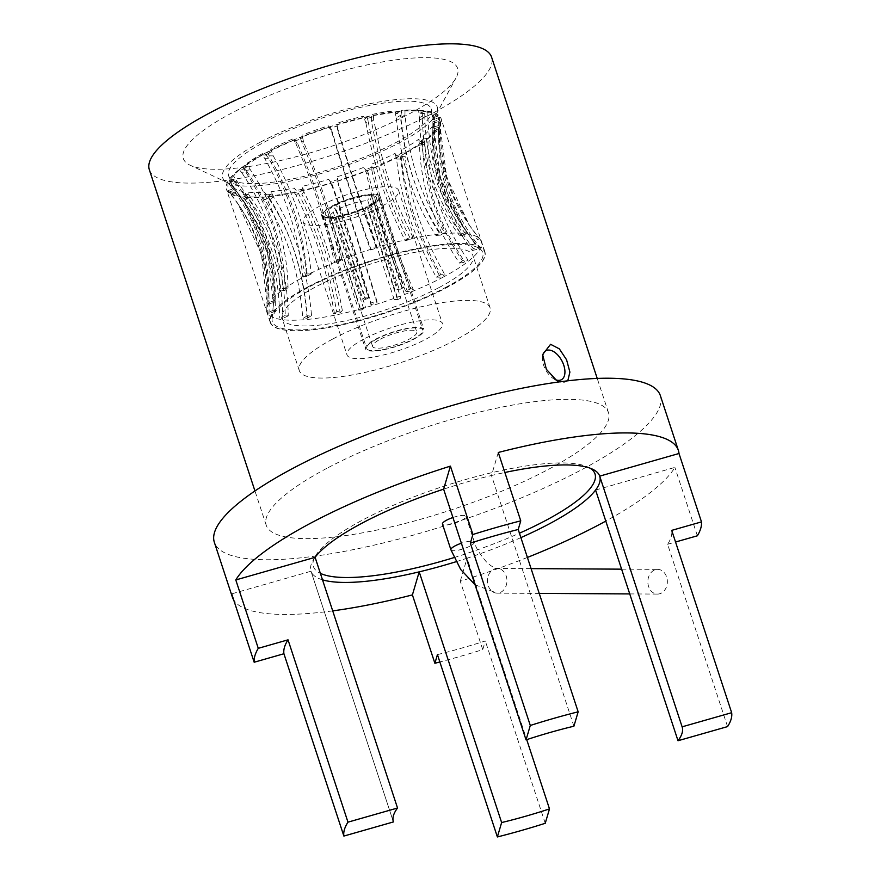 <?xml version="1.0" encoding="UTF-8"?>
<svg xmlns="http://www.w3.org/2000/svg" width="881" height="881" viewBox="0 0 881 881"><rect width="100%" height="100%" fill="white"/><g stroke="black" fill="none" stroke-linecap="round" stroke-linejoin="round"><path stroke-width="0.66" stroke-dasharray="4.41 3.3" d="M445.522 287.514A110.72 26.562 161.8 0 0 481.169 249.951A110.72 26.562 161.8 0 0 309.616 286.732A110.72 26.562 161.8 0 0 272.119 318.691A110.72 26.562 161.8 0 0 331.509 326.377A110.72 26.562 161.8 0 0 445.522 287.514M308.945 275.169A105.599 25.329 -18.2 0 1 311.257 273.958C307.403 234.236 294.739 194.877 273.253 155.871L270.808 149.12A106.711 25.593 -18.2 0 1 293.891 138.482L295.664 140.828A106.711 25.593 -18.2 0 1 302.073 138.229L302.095 135.156A106.711 25.593 -18.2 0 1 328.36 125.84L330.21 128.241A106.711 25.593 -18.2 0 1 337.027 126.137L337.093 123.142A106.711 25.593 -18.2 0 1 363.379 116.259L365.186 118.77A106.711 25.593 -18.2 0 1 371.595 117.404L371.584 114.519A106.711 25.593 -18.2 0 1 394.721 110.907L396.362 113.539A106.711 25.593 -18.2 0 1 401.604 113.087L401.417 110.323A106.711 25.593 -18.2 0 1 418.607 110.422L420.006 113.197A106.711 25.593 -18.2 0 1 423.431 113.693L422.979 111.072A106.711 25.593 -18.2 0 1 432.153 114.871L433.243 117.768A106.711 25.593 -18.2 0 1 434.443 119.166L433.683 116.666A106.711 25.593 -18.2 0 1 434.267 117.944A106.711 25.593 -18.2 0 1 434.564 120.411A106.711 25.593 -18.2 0 1 433.727 123.703L434.487 126.699A106.711 25.593 -18.2 0 1 433.32 128.835L432.23 126.435A106.711 25.593 -18.2 0 1 423.144 135.861L423.585 138.934A106.711 25.593 -18.2 0 1 420.193 141.544L418.783 139.198A106.711 25.593 -18.2 0 1 401.67 149.88L401.857 152.975A106.711 25.593 -18.2 0 1 399.28 154.362A106.711 25.593 -18.2 0 1 396.637 155.739L394.996 153.415A106.711 25.593 -18.2 0 1 371.903 164.064L371.914 167.148L373.731 167.897L374.029 171.343L371.87 170.451C379.975 207.453 393.058 246.878 411.13 288.715L405.513 290.994C387.53 249.136 374.447 209.711 366.254 172.72L363.71 167.379A106.711 25.593 -18.2 0 1 337.434 176.707L338.095 182.708C350.825 218.081 363.765 257.56 376.925 301.137L370.945 302.987C357.873 259.377 344.934 219.909 332.115 184.558L328.712 179.394A106.711 25.593 -18.2 0 1 302.425 186.276L302.403 189.195L300.608 191.067L301.798 194.161L303.934 191.937C321.301 226.087 334.097 265.599 342.335 310.475L336.707 311.665C328.558 266.778 315.761 227.265 298.318 193.126L294.21 188.027A106.711 25.593 -18.2 0 1 271.084 191.629L271.216 194.426L267.824 196.54L269.487 199.513L273.528 197.003C294.959 230.514 307.634 270.049 311.533 315.596L306.94 315.993C303.108 270.434 290.444 230.91 268.936 197.399L264.388 192.212A106.711 25.593 -18.2 0 1 247.198 192.113L247.583 194.778L243.002 196.881L245.072 199.8L250.512 197.289C274.993 230.822 287.569 270.346 288.241 315.894L285.235 315.442C284.607 269.916 272.042 230.381 247.517 196.848L242.815 191.474A106.711 25.593 -18.2 0 1 233.652 187.675L234.335 190.208L229.137 192.047L231.494 194.976L237.683 192.785C263.793 226.968 276.315 266.48 275.257 311.312L274.211 310.079L267.582 253.155L244.048 201.87L232.121 185.88A106.711 25.593 -18.2 0 1 231.527 184.603A106.711 25.593 -18.2 0 1 232.077 178.843L233.091 181.266L227.882 182.631L230.393 185.627L236.593 184.008C262.725 219.435 275.246 258.904 274.156 302.425L275.191 300.553C276.26 257.054 263.727 217.585 237.617 182.136L233.575 176.112A106.711 25.593 -18.2 0 1 242.66 166.685L243.993 169.031L239.412 169.747L241.901 172.885L247.352 172.037C271.899 209.116 284.475 248.541 285.081 290.301L288.054 288.01C287.404 246.273 274.839 206.848 250.336 169.747L247.01 163.348A106.711 25.593 -18.2 0 1 264.124 152.666L265.732 154.99L262.318 154.968L264.63 158.283L268.683 158.305C290.223 197.267 302.899 236.626 306.687 276.381A105.599 25.329 -18.2 0 1 308.945 275.169M297.998 144.462C315.486 185.296 328.283 224.589 336.388 262.373L334.207 261.47C326.278 223.73 313.493 184.426 295.84 143.57L297.998 144.462L293.891 138.482M336.388 262.373L342.004 260.104C333.822 222.364 321.025 183.061 303.615 142.193L302.095 135.156M331.774 132.194C344.636 174.669 357.576 213.918 370.593 249.951L370.593 248.277C357.554 212.354 344.603 173.105 331.763 130.542L331.774 132.194L328.36 125.84M370.593 249.951L376.583 248.112C363.479 212.112 350.528 172.863 337.753 130.355L336.983 125.234M365.923 122.977C374.161 166.663 387.255 205.879 405.194 240.612L407.352 238.377C389.193 203.797 376.099 164.593 368.071 120.752L365.923 122.977L363.379 116.259M405.194 240.612L410.81 239.423C392.794 204.711 379.7 165.496 371.551 121.787L371.584 114.519M396.34 117.911C400.503 162.247 413.718 201.441 435.985 235.491L440.06 232.958C417.396 199.084 404.17 159.901 400.381 115.4L396.34 117.911L394.721 110.907M435.985 235.491L440.577 235.095C418.233 201.044 405.018 161.851 400.932 117.514L401.417 110.323M419.356 117.625C420.468 161.939 433.782 201.143 459.287 235.205L464.772 232.672C438.76 198.787 425.435 159.604 424.796 115.114L419.356 117.625L418.607 110.422M459.287 235.205L462.283 235.645C436.734 201.573 423.42 162.379 422.351 118.065L422.979 111.072M432.175 122.129C431.668 165.793 445.026 205.009 472.26 239.775L478.504 237.562C450.698 202.949 437.317 163.734 438.375 119.937L432.175 122.129L432.153 114.871M433.232 123.362L439.421 121.171L446.634 177.103L469.298 225.14L479.55 238.795L473.306 241.009L463.516 227.672L440.302 177.51L433.232 123.362L433.683 116.666M433.276 130.906C432.747 173.337 446.105 212.585 473.361 248.662L479.605 247.032C451.777 211.055 438.397 171.806 439.476 129.287L433.276 130.906L433.727 123.703M473.361 248.662L472.326 250.534C445.092 214.424 431.723 175.176 432.252 132.778L432.23 126.435M422.517 142.876C423.563 183.655 436.877 222.959 462.448 260.798L467.943 259.939C441.866 222.133 428.54 182.83 427.968 142.028L422.517 142.876L423.144 135.861M462.448 260.798L459.464 263.089C433.937 225.206 420.622 185.902 419.532 145.167L418.783 139.198M401.185 156.609C405.238 195.505 418.453 234.875 440.83 274.707L444.916 274.729C422.164 234.853 408.938 195.483 405.238 156.631L401.185 156.609L401.67 149.88M440.83 274.707A105.599 25.329 -18.2 0 1 438.573 275.918A105.599 25.329 -18.2 0 1 436.26 277.13C413.949 237.264 400.734 197.906 396.604 159.043L394.996 153.415M326.796 468.351A180.142 43.213 161.8 0 0 266.227 525.252A180.142 43.213 161.8 0 0 371.121 531.221A180.142 43.213 161.8 0 0 547.927 469.628A180.142 43.213 161.8 0 0 608.496 412.726A180.142 43.213 161.8 0 0 503.602 406.758A180.142 43.213 161.8 0 0 326.796 468.351M149.341 169.725A180.142 43.213 161.8 0 0 254.235 175.693A180.142 43.213 161.8 0 0 431.04 114.101A180.142 43.213 161.8 0 0 491.598 57.199M409.081 113.968A144.363 34.623 161.8 0 0 456.039 77.891A144.363 34.623 161.8 0 0 388.939 60.855A144.363 34.623 161.8 0 0 231.857 112.955A144.363 34.623 161.8 0 0 190.252 165.287A144.363 34.623 161.8 0 0 409.081 113.968M260.644 142.006A112.988 27.102 -18.2 0 1 383.576 101.238A112.988 27.102 -18.2 0 1 436.084 114.574A112.988 27.102 -18.2 0 1 399.335 142.81A112.988 27.102 -18.2 0 1 228.069 182.962A112.988 27.102 -18.2 0 1 260.644 142.006M265.732 154.99A106.711 25.593 -18.2 0 1 268.298 153.602A106.711 25.593 -18.2 0 1 270.941 152.226L270.808 149.12M365.186 118.77L366.981 116.898L337.016 124.75L337.027 126.137L337.093 123.142M395.481 142.788A106.711 25.593 161.8 0 0 431.349 109.079A106.711 25.593 161.8 0 0 369.216 105.544A106.711 25.593 161.8 0 0 264.487 142.028A106.711 25.593 161.8 0 0 228.62 175.737A106.711 25.593 161.8 0 0 290.752 179.261A106.711 25.593 161.8 0 0 395.481 142.788M264.443 153.58A112.988 27.102 -18.2 0 1 375.339 114.948A112.988 27.102 -18.2 0 1 441.117 118.693A112.988 27.102 -18.2 0 1 403.135 154.384A112.988 27.102 -18.2 0 1 292.25 193.016A112.988 27.102 -18.2 0 1 226.461 189.272A112.988 27.102 -18.2 0 1 264.443 153.58M308.218 286.721A112.988 27.102 -18.2 0 1 419.114 248.09A112.988 27.102 -18.2 0 1 484.891 251.834A112.988 27.102 -18.2 0 1 446.909 287.525A112.988 27.102 -18.2 0 1 336.024 326.157A112.988 27.102 -18.2 0 1 270.236 322.413A112.988 27.102 -18.2 0 1 308.218 286.721M308.383 286.721A112.724 27.036 161.8 0 0 270.489 322.325A112.724 27.036 161.8 0 0 336.124 326.058A112.724 27.036 161.8 0 0 446.744 287.525A112.724 27.036 161.8 0 0 484.649 251.922A112.724 27.036 161.8 0 0 419.015 248.189A112.724 27.036 161.8 0 0 308.383 286.721M443.308 277.063A112.724 27.036 -18.2 0 1 332.677 315.596A112.724 27.036 -18.2 0 1 267.042 311.863A112.724 27.036 -18.2 0 1 266.734 309.231A112.724 27.036 -18.2 0 1 304.947 276.26A112.724 27.036 -18.2 0 1 410.755 238.707A112.724 27.036 -18.2 0 1 479.903 239.147A112.724 27.036 -18.2 0 1 481.202 241.449A112.724 27.036 -18.2 0 1 443.308 277.063M439.212 287.481A100.434 24.084 161.8 0 0 472.976 255.754A100.434 24.084 161.8 0 0 414.488 252.429A100.434 24.084 161.8 0 0 315.927 286.765A100.434 24.084 161.8 0 0 282.162 318.493A100.434 24.084 161.8 0 0 340.639 321.818A100.434 24.084 161.8 0 0 439.212 287.481M333.051 338.866A100.434 24.084 -18.2 0 1 431.624 304.529A100.434 24.084 -18.2 0 1 490.1 307.854A100.434 24.084 -18.2 0 1 456.336 339.581A100.434 24.084 -18.2 0 1 357.774 373.918A100.434 24.084 -18.2 0 1 299.287 370.593A100.434 24.084 -18.2 0 1 333.051 338.866M320.1 205.901A50.217 12.048 161.8 0 0 303.218 221.77A50.217 12.048 161.8 0 0 332.456 223.433A50.217 12.048 161.8 0 0 381.737 206.264A50.217 12.048 161.8 0 0 398.619 190.395A50.217 12.048 161.8 0 0 369.381 188.732A50.217 12.048 161.8 0 0 320.1 205.901M363.875 339.042A50.217 12.048 161.8 0 0 346.993 354.911A50.217 12.048 161.8 0 0 376.231 356.574A50.217 12.048 161.8 0 0 425.512 339.405A50.217 12.048 161.8 0 0 442.394 323.536A50.217 12.048 161.8 0 0 413.156 321.873A50.217 12.048 161.8 0 0 363.875 339.042M375.813 339.119A30.758 7.378 -18.2 0 1 406.009 328.602A30.758 7.378 -18.2 0 1 423.915 329.615A30.758 7.378 -18.2 0 1 413.574 339.328A30.758 7.378 -18.2 0 1 383.389 349.845A30.758 7.378 -18.2 0 1 365.483 348.832A30.758 7.378 -18.2 0 1 375.813 339.119M332.049 205.978A30.758 7.378 -18.2 0 1 362.234 195.461A30.758 7.378 -18.2 0 1 380.14 196.474A30.758 7.378 -18.2 0 1 369.8 206.187A30.758 7.378 -18.2 0 1 339.614 216.704A30.758 7.378 -18.2 0 1 321.708 215.691A30.758 7.378 -18.2 0 1 332.049 205.978M364.679 297.866L368.533 297.888L339.229 208.742L335.771 205.262L334.218 205.251L364.679 297.866A29.502 7.081 161.8 0 0 363.269 298.593A29.502 7.081 161.8 0 0 361.926 299.32L331.476 206.705A29.502 7.081 161.8 0 0 322.898 215.294A29.502 7.081 161.8 0 0 328.305 217.453L358.754 310.079A29.502 7.081 161.8 0 0 361.067 310.09L330.617 217.475A29.502 7.081 161.8 0 0 367.619 206.914L398.069 299.529A29.502 7.081 161.8 0 0 399.478 298.802A29.502 7.081 161.8 0 0 400.811 298.075L370.361 205.46A29.502 7.081 161.8 0 0 378.951 196.87A29.502 7.081 161.8 0 0 373.533 194.701L403.994 287.327L399.401 289.761L370.097 200.615L371.705 195.681A26.992 6.475 -18.2 0 1 376.264 199.436A26.992 6.475 -18.2 0 1 368.82 205.449L367.641 208.907L396.957 298.053L400.811 298.075M376.583 339.119A29.502 7.081 161.8 0 0 366.672 348.435A29.502 7.081 161.8 0 0 383.852 349.416A29.502 7.081 161.8 0 0 412.804 339.328A29.502 7.081 161.8 0 0 422.726 330.012A29.502 7.081 161.8 0 0 405.546 329.031A29.502 7.081 161.8 0 0 376.583 339.119M367.641 208.907A23.225 5.572 161.8 0 0 373.874 203.83A23.225 5.572 161.8 0 0 374.128 202.3A23.225 5.572 161.8 0 0 370.097 200.615M399.401 289.761A23.225 5.572 161.8 0 0 397.089 289.75L401.681 287.316L371.22 194.69A29.502 7.081 161.8 0 0 334.218 205.251M339.229 208.742A23.225 5.572 -18.2 0 1 367.784 200.604L397.089 289.75M368.533 297.888A23.225 5.572 161.8 0 0 367.124 298.615A23.225 5.572 161.8 0 0 365.791 299.342L361.926 299.32M380.438 339.141A23.225 5.572 -18.2 0 1 403.234 331.201A23.225 5.572 -18.2 0 1 416.757 331.972A23.225 5.572 -18.2 0 1 408.949 339.306A23.225 5.572 -18.2 0 1 386.153 347.246A23.225 5.572 -18.2 0 1 372.63 346.475A23.225 5.572 -18.2 0 1 380.438 339.141M398.069 299.529L394.203 299.507A23.225 5.572 161.8 0 0 395.624 298.78A23.225 5.572 161.8 0 0 396.957 298.053M660.376 395.668A234.764 56.307 -18.2 0 1 581.449 469.815A234.764 56.307 -18.2 0 1 351.045 550.085A234.764 56.307 -18.2 0 1 214.347 542.311M527.4 557.442A234.764 56.307 -18.2 0 1 460.267 581.251L482.744 649.616A234.764 56.307 161.8 0 1 439.85 661.983M332.71 610.874A234.764 56.307 -18.2 0 1 233.685 599.928M573.905 726.208L491.477 475.509A151.984 36.451 161.8 0 0 443.617 489.164M498.283 452.471L491.477 475.509A151.984 36.451 -18.2 0 1 504.868 472.491M589.984 468.13A148.217 35.548 161.8 0 0 587.891 467.018A148.217 35.548 161.8 0 0 363.236 519.691A148.217 35.548 161.8 0 0 315.024 556.726A148.217 35.548 161.8 0 0 320.365 573.344M452.933 517.51A12.356 2.962 -18.2 0 1 465.939 516.354A12.356 2.962 -18.2 0 1 461.787 520.253A12.356 2.962 -18.2 0 1 449.662 524.481A12.356 2.962 -18.2 0 1 442.46 524.074M661.345 593.111A12.356 9.757 90.3 0 1 657.534 594.08A12.356 9.757 90.3 0 1 648.031 584.125A12.356 9.757 90.3 0 1 653.856 570.326A12.356 9.757 90.3 0 1 657.678 569.368A12.356 9.757 90.3 0 1 667.17 579.313A12.356 9.757 90.3 0 1 661.345 593.111M567.793 380.812L563.212 382.728L559.347 381.891M542.608 356.166A16.442 9.295 62.1 0 0 542.454 357.609A16.442 9.295 62.1 0 0 553.686 378.775A16.442 9.295 62.1 0 0 555.151 379.546M520.88 537.619A151.984 36.451 -18.2 0 1 467.073 558.202L460.267 581.251M456.017 561.737A151.984 36.451 161.8 0 0 467.073 558.202L526.728 739.644M322.501 579.83A151.984 36.451 -18.2 0 1 310.993 571.24L231.692 593.86M315.101 557.332A151.984 36.451 161.8 0 0 312.634 561.131A151.984 36.451 161.8 0 0 310.971 571.152A151.984 36.451 161.8 0 0 310.993 571.24L393.367 821.764M453.979 557.596A148.217 35.548 161.8 0 0 519.438 533.214M727.563 726.605L667.611 544.282A203.621 48.84 161.8 0 0 671.718 530.373M595.589 490.045L674.89 467.415A234.764 56.307 -18.2 0 1 605.798 521.089M697.378 535.791L674.89 467.415M667.611 544.282L675.551 542.013M437.439 654.627A203.621 48.84 161.8 0 0 485.299 640.972L482.744 649.616M545.24 823.295L485.299 640.972M335.771 205.262A26.992 6.475 -18.2 0 1 369.392 195.67L367.784 200.604M334.031 218.499L330.144 216.484A26.992 6.475 -18.2 0 1 326.576 215.768A26.992 6.475 -18.2 0 1 333.018 206.716L336.487 210.196A23.225 5.572 161.8 0 0 330.001 216.803A23.225 5.572 161.8 0 0 331.113 217.893A23.225 5.572 161.8 0 0 334.031 218.499L363.346 307.645A23.225 5.572 161.8 0 0 365.659 307.656L361.067 310.09M336.487 210.196L365.791 299.342M394.203 299.507L364.899 210.361A23.225 5.572 -18.2 0 1 336.344 218.51L365.659 307.656M364.899 210.361L366.078 206.903A26.992 6.475 -18.2 0 1 332.445 216.495L336.344 218.51M368.82 205.449L370.361 205.46M371.705 195.681L373.533 194.701M403.994 287.327A29.502 7.081 161.8 0 0 401.681 287.316M369.392 195.67L371.22 194.69M333.018 206.716L331.476 206.705M330.144 216.484L328.305 217.453M358.754 310.079L363.346 307.645M332.445 216.495L330.617 217.475M366.078 206.903L367.619 206.914M311.257 273.958L307.172 273.936L302.601 276.359C299.155 236.56 286.501 197.201 264.63 158.283M302.601 276.359L306.687 276.381M288.054 288.01L282.559 288.869L279.574 291.159C279.453 249.279 266.899 209.854 241.901 172.885M250.336 169.747L244.885 170.595C271.623 212.596 281.402 242.374 282.559 288.869M285.081 290.301L279.574 291.159M275.191 300.553L268.936 302.194L267.912 304.066C269.542 260.347 257.032 220.878 230.393 185.627M237.617 182.136L231.417 183.755C259.84 223.994 269.619 253.827 268.936 302.194M274.156 302.425L267.912 304.066M274.211 310.079L267.967 312.303L269.013 313.537C270.621 268.452 258.111 228.939 231.494 194.976M236.637 191.551L230.448 193.743L238.266 204.403L261.459 254.279L267.967 312.303M275.257 311.312L269.013 313.537M285.235 315.442L279.751 317.975L282.746 318.415C282.559 272.603 270.004 233.069 245.072 199.8M247.517 196.848L242.077 199.359C268.771 237.562 278.583 267.461 279.751 317.975M288.241 315.894L282.746 318.415M306.94 315.993L302.877 318.537L307.458 318.14C303.923 272.306 291.259 232.771 269.487 199.513M268.936 197.399L264.895 199.91C288.428 238.079 298.241 268.022 302.877 318.537M311.533 315.596L307.458 318.14M336.707 311.665L334.549 313.911L340.176 312.722C332.126 267.593 319.329 228.08 301.798 194.161M298.318 193.126L296.17 195.351C315.42 234.17 325.254 264.146 334.549 313.911M342.335 310.475L340.176 312.722M370.945 302.987L370.956 304.661L376.936 302.811C363.765 259.036 350.825 219.556 338.106 184.371M332.115 184.558L332.126 186.221C346.508 226.285 356.365 256.294 370.956 304.661M376.925 301.137L376.936 302.811M405.513 290.994L407.694 291.897L413.31 289.618C395.029 247.66 381.936 208.224 374.029 171.343M366.254 172.72L368.412 173.612C377.938 215.382 387.816 245.436 407.694 291.897M411.13 288.715L413.31 289.618M436.26 277.13L440.346 277.152L444.916 274.729M396.604 159.043L400.657 159.065C405.91 202.773 415.821 232.87 440.346 277.152M459.464 263.089L464.959 262.23L467.943 259.939M419.532 145.167L424.983 144.319C427.12 190.153 436.921 219.931 464.959 262.23M472.326 250.534L478.581 248.905L479.605 247.032M432.252 132.778L438.441 131.159C438.892 178.711 448.726 208.533 478.581 248.905M479.55 238.795L478.504 237.562L479.55 238.795M462.283 235.645L467.767 233.113L464.772 232.672M422.351 118.065L427.792 115.554C429.939 165.077 439.784 194.965 467.767 233.113M440.577 235.095L444.652 232.551L440.06 232.958M400.932 117.514L404.963 114.993C410.271 164.527 420.138 194.448 444.652 232.551M410.81 239.423L412.969 237.187L407.352 238.377M371.551 121.787L373.698 119.563C383.268 168.403 393.135 198.357 412.969 237.187M376.583 248.112L376.572 246.438L370.593 248.277M337.753 130.355L337.742 128.692C352.169 176.255 362.036 206.242 376.572 246.438M342.004 260.104L339.824 259.201L334.207 261.47M303.615 142.193L301.456 141.301C320.728 187.113 330.606 217.144 339.824 259.201M273.253 155.871L269.201 155.849C292.734 199.668 302.612 229.765 307.172 273.936M262.318 154.968L242.815 167.137L247.396 166.421L247.01 163.348M244.885 170.595L242.815 167.137M239.412 169.747L229.06 180.495L234.269 179.129L233.575 176.112M231.417 183.755L229.06 180.495M227.882 182.631L227.937 190.648L233.146 188.798L232.121 185.88M230.448 193.743L227.937 190.648M229.137 192.047L239.588 196.375L244.158 194.272L242.815 191.474M242.077 199.359L239.588 196.375M243.002 196.881L262.593 196.992L265.985 194.877L264.388 192.212M264.895 199.91L262.593 196.992M267.824 196.54L294.188 192.421L295.994 190.56L294.21 188.027M296.17 195.351L294.188 192.421M300.608 191.067L330.562 183.215L330.551 181.827L328.712 179.394M332.126 186.221L330.562 183.215M337.379 181.112L367.322 170.485L365.505 169.736L363.71 167.379M368.412 173.612L367.322 170.485M373.731 167.897L400.04 155.761L396.637 155.739M400.657 159.065L400.04 155.761M401.857 152.975L405.26 152.997L405.238 156.631M405.26 152.997L424.774 140.828L420.193 141.544M424.983 144.319L424.774 140.828M423.585 138.934L428.177 138.218L427.968 142.028M428.177 138.218L438.529 127.47L433.32 128.835M438.441 131.159L438.529 127.47M434.487 126.699L439.696 125.333L439.476 129.287M439.696 125.333L440.742 121.49L439.641 117.316L434.443 119.166M439.421 121.171L439.641 117.316M433.243 117.768L438.452 115.918L438.375 119.937M438.452 115.918L428.001 111.59L423.431 113.693M427.792 115.554L428.001 111.59M420.006 113.197L424.576 111.083L424.796 115.114M424.576 111.083L404.996 110.973L401.604 113.087M404.963 114.993L404.996 110.973M396.362 113.539L399.754 111.424L400.381 115.4M399.754 111.424L373.39 115.543L371.595 117.404M373.698 119.563L373.39 115.543M366.981 116.898L368.071 120.752M337.742 128.692L337.016 124.75M330.21 128.241L330.199 126.853L331.763 130.542M330.199 126.853L300.256 137.48L302.073 138.229M301.456 141.301L300.256 137.48M295.664 140.828L293.847 140.068L295.84 143.57M293.847 140.068L267.538 152.204L270.941 152.226M269.201 155.849L267.538 152.204M371.87 170.451L371.903 164.064M338.095 182.708L337.434 176.707M337.324 178.447L337.379 179.724A106.711 25.593 -18.2 0 1 330.551 181.827M303.934 191.937L302.425 186.276M273.528 197.003L271.084 191.629M250.512 197.289L247.198 192.113M237.683 192.785L233.652 187.675M236.593 184.008L232.077 178.843M247.352 172.037L242.66 166.685M268.683 158.305L264.124 152.666M371.914 167.148A106.711 25.593 -18.2 0 1 365.505 169.736M302.403 189.195A106.711 25.593 -18.2 0 1 295.994 190.56M271.216 194.426A106.711 25.593 -18.2 0 1 265.985 194.877M247.583 194.778A106.711 25.593 -18.2 0 1 244.158 194.272M234.335 190.208A106.711 25.593 -18.2 0 1 233.146 188.798M233.091 181.266A106.711 25.593 -18.2 0 1 234.269 179.129M243.993 169.031A106.711 25.593 -18.2 0 1 247.396 166.421M450.918 549.788A12.356 2.962 161.8 0 0 458.109 550.196A12.356 2.962 161.8 0 0 470.245 545.978A12.356 2.962 161.8 0 0 474.396 542.068A12.356 2.962 161.8 0 0 461.391 543.225M493.448 569.401A12.356 9.757 90.3 0 1 497.258 568.443A12.356 9.757 90.3 0 1 506.762 578.388A12.356 9.757 90.3 0 1 500.937 592.186A12.356 9.757 90.3 0 1 497.115 593.155A12.356 9.757 90.3 0 1 487.622 583.2A12.356 9.757 90.3 0 1 493.448 569.401M481.169 249.951L472.943 240.513M463.505 227.683C442.13 194.833 432.483 159.076 434.564 120.411M465.939 516.354L474.396 542.068C475.476 547.244 479.638 554.017 486.874 562.419C491.653 566.571 495.122 568.575 497.258 568.443L531.078 568.63M266.227 525.252L254.95 490.959M436.084 114.574L456.039 77.891M434.267 117.944L431.349 109.079M484.891 251.834L441.117 118.693M270.489 322.325L267.042 311.863M490.1 307.854L472.976 255.754M303.218 221.77L346.993 354.911M380.14 196.474L423.915 329.615M322.898 215.294L366.672 348.435M374.128 202.3L416.757 331.972M587.891 467.018L592.428 469.133M475.057 584.786L497.115 593.155L539.227 593.398M629.739 593.915L657.534 594.08M553.686 378.775L556.704 380.592M542.454 357.609L542.619 354.591M621.601 569.159L657.678 569.368M315.024 556.726L312.634 561.131M682.147 726.913L599.719 476.214M393.389 821.852L310.971 571.152M373.874 203.83L376.264 199.436M331.113 217.893L326.576 215.768M330.001 216.803L372.63 346.475M378.951 196.87L422.726 330.012M321.708 215.691L365.483 348.832M398.619 190.395L442.394 323.536M299.287 370.593L282.162 318.493M484.649 251.922L481.202 241.449M266.734 309.231C268.198 290.785 265.126 269.146 262.351 258.926L256.977 241.141C252.208 228.047 245.975 215.801 238.266 204.403M479.903 239.147L479.132 238.233M440.742 121.49C439.663 140.024 441.678 158.426 446.799 176.696L453.572 196.056L469.298 225.14M270.236 322.413L226.461 189.272M272.119 318.691C275.136 293.142 272.46 267.78 264.08 242.583C259.135 228.058 252.462 214.479 244.059 201.859M231.527 184.603L228.62 175.737M228.069 182.962L190.252 165.287M608.496 412.726L597.219 378.423"/><path stroke-width="1.32" d="M597.219 378.423L491.598 57.199A180.142 43.213 161.8 0 0 386.704 51.23A180.142 43.213 161.8 0 0 209.898 112.823A180.142 43.213 161.8 0 0 149.341 169.725L254.95 490.959M235.789 579.951A234.764 56.307 -18.2 0 1 311.257 522.851A234.764 56.307 -18.2 0 1 450.422 466.126L443.617 489.164A151.984 36.451 -18.2 0 0 362.069 523.149A151.984 36.451 -18.2 0 0 315.101 557.332L235.789 579.951L258.276 648.328A234.764 56.307 161.8 0 0 254.169 662.237L231.692 593.86A234.764 56.307 -18.2 0 0 232.331 597.01L214.347 542.311A234.764 56.307 -18.2 0 1 293.274 468.163A234.764 56.307 -18.2 0 1 523.677 387.893A234.764 56.307 -18.2 0 1 660.376 395.668L678.359 450.367A234.764 56.307 -18.2 0 1 678.998 453.506L599.697 476.136A151.984 36.451 -18.2 0 0 592.428 469.133A151.984 36.451 -18.2 0 0 504.868 472.491M605.798 521.089A234.764 56.307 -18.2 0 1 599.432 524.514A234.764 56.307 -18.2 0 1 527.4 557.442M497.38 836.95A203.621 48.84 161.8 0 0 545.24 823.295L549.491 808.901A151.984 36.451 -18.2 0 1 501.63 822.557L497.38 836.95L437.439 654.627L434.884 663.272A234.764 56.307 161.8 0 0 439.85 661.983M434.884 663.272L412.407 594.906A234.764 56.307 -18.2 0 1 332.71 610.874M233.685 599.928A234.764 56.307 -18.2 0 1 232.331 597.01M678.007 740.734L727.563 726.605A203.621 48.84 161.8 0 0 731.659 712.696L682.114 726.825A151.984 36.451 -18.2 0 1 682.147 726.913A151.984 36.451 -18.2 0 1 678.007 740.734L595.589 490.045A151.984 36.451 161.8 0 0 599.741 476.302M595.589 490.045A151.984 36.451 -18.2 0 1 548.621 524.228A151.984 36.451 -18.2 0 1 520.88 537.619M519.438 533.214A148.217 35.548 161.8 0 0 545.174 520.737A148.217 35.548 161.8 0 0 589.984 468.13M461.391 543.225A12.356 2.962 161.8 0 0 455.07 545.89A12.356 2.962 161.8 0 0 450.918 549.788L442.46 524.074A12.356 2.962 -18.2 0 1 446.623 520.164A12.356 2.962 -18.2 0 1 452.933 517.51M559.347 381.891L556.715 380.57L546.363 369.304L542.63 354.591L550.581 344.306L559.347 348.865L566.582 359.789L569.897 372.09L567.793 380.812M555.151 379.546A16.442 9.295 62.1 0 0 558.675 380.372A16.442 9.295 62.1 0 0 563.785 365.274A16.442 9.295 62.1 0 0 548.709 350.054A16.442 9.295 62.1 0 0 542.608 356.166M501.63 822.557L419.202 571.857A151.984 36.451 161.8 0 0 456.017 561.737M412.407 594.906L419.202 571.857A151.984 36.451 -18.2 0 1 322.501 579.83M320.365 573.344A148.217 35.548 161.8 0 0 453.979 557.596M731.659 712.696L671.718 530.373L701.485 521.882L678.998 453.506M573.905 726.208L578.156 711.815A203.621 48.84 161.8 0 0 530.296 725.47L526.045 739.864A151.984 36.451 -18.2 0 1 573.905 726.208M578.156 711.815L518.215 529.492A203.621 48.84 161.8 0 0 470.344 543.148L472.899 534.492L450.422 466.126M530.296 725.47L470.344 543.148M397.529 808.02L347.973 822.16A203.621 48.84 161.8 0 0 343.876 836.069L393.422 821.929A151.984 36.451 -18.2 0 1 393.389 821.852A151.984 36.451 -18.2 0 1 397.529 808.02L315.101 557.332M347.973 822.16L288.032 639.837A203.621 48.84 161.8 0 0 283.924 653.746L254.169 662.237M343.876 836.069L283.924 653.746M682.114 726.825L599.697 476.136M675.551 542.013L697.378 535.791A234.764 56.307 161.8 0 0 701.485 521.882M526.045 739.864L443.617 489.164M518.215 529.492L520.759 520.836L498.283 452.471A234.764 56.307 -18.2 0 1 678.359 450.367M288.032 639.837L258.276 648.328M549.491 808.901L526.728 739.644M520.759 520.836A234.764 56.307 161.8 0 0 472.899 534.492M539.227 593.398L629.739 593.915M450.918 549.788L460.741 569.544L475.057 584.786M531.078 568.63L621.601 569.159"/></g></svg>
